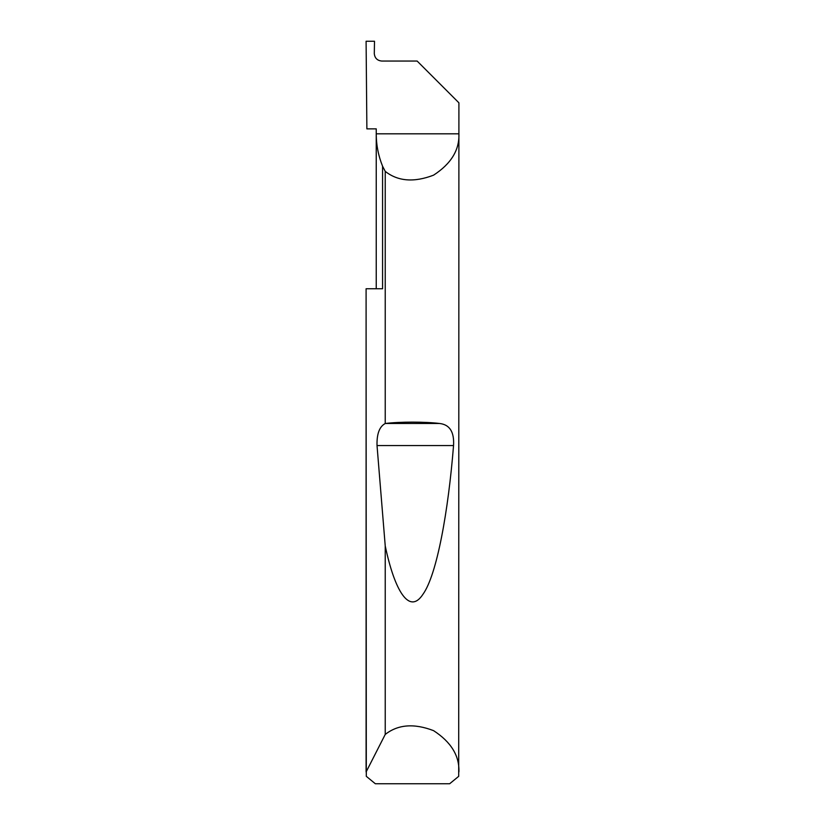 <?xml version="1.0" encoding="UTF-8"?>
<svg xmlns="http://www.w3.org/2000/svg" width="825" height="825" viewBox="0 0 825 825"><rect width="100%" height="100%" fill="white"/><g stroke="black" fill="none" stroke-linecap="round" stroke-linejoin="round"><path stroke-width="1.24" d="M376.241 288.75L376.241 133.815C376.262 145.025 378.376 155.822 382.573 166.217L385.234 171.373C397.97 181.376 414.078 182.634 433.579 175.158C451.079 163.783 459.525 149.995 458.906 133.815L376.241 133.815L376.241 128.865L366.877 128.865L366.094 41.25L374.509 41.25L374.292 53.625C374.767 58.101 377.242 60.576 381.728 61.05L417.141 61.05L458.906 102.816L458.7 776.325L449.666 783.75L375.334 783.75L366.3 776.325L366.094 288.75L382.573 288.75L382.573 166.217M366.094 771.994L385.234 734.436C397.97 724.433 414.078 723.174 433.579 730.651C451.079 742.026 459.525 755.813 458.906 771.994M385.234 423.514L385.44 423.483C399.867 421.678 425.133 421.678 439.56 423.483C449.707 424.607 454.369 431.97 453.544 445.572C448.315 510.974 437.002 574.623 423.019 594.206C409.107 615.615 394.505 590.04 385.234 545.944L377.025 445.572C376.705 433.95 379.438 426.597 385.234 423.514L385.234 171.373M385.234 734.436L385.234 545.944M366.094 771.499L366.094 288.75M385.44 423.483L439.56 423.483M377.025 445.572L453.544 445.572"/></g></svg>
